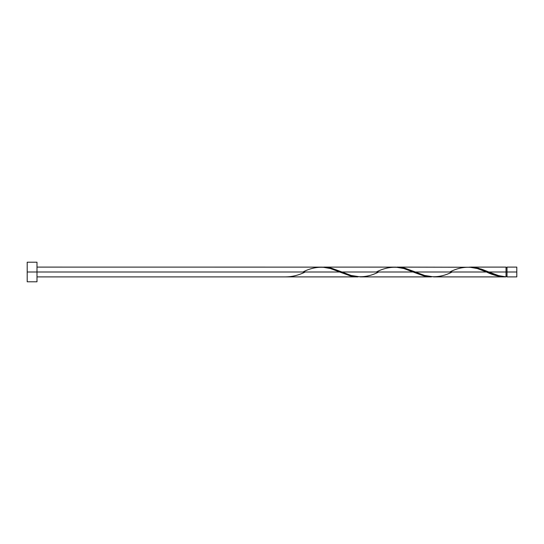 <?xml version="1.0" encoding="UTF-8"?>
<svg xmlns="http://www.w3.org/2000/svg" width="544" height="544" viewBox="0 0 544 544"><rect width="100%" height="100%" fill="white"/><g stroke="black" fill="none" stroke-linecap="round" stroke-linejoin="round"><path stroke-width="0.82" d="M516.8 276.896L516.8 267.104L516.8 272L507.008 272L507.008 267.104L507.008 276.896L516.8 276.896L516.8 272L488.845 272L498.658 275.645L506.029 276.869L506.029 267.104L506.029 272L507.008 272L507.008 276.896M27.2 281.792L27.2 262.208L27.2 281.792L36.992 281.792L36.992 272L27.2 272L339.612 272L36.992 272L36.992 262.208L36.992 281.792M36.992 276.896L357.986 276.896L350.118 275.828L330.446 268.539L322.408 267.124L36.992 267.104M302.892 272C315.146 265.683 327.386 265.683 339.612 272L350.989 276.046L357.986 276.896M433.752 276.896L504.859 276.896L496.271 275.631L486.492 272L415.405 272L424.572 275.461L433.752 276.896M395.889 267.124L404.899 268.172L415.405 272L486.492 272C493.014 275.203 499.521 276.828 506.029 276.869L504.859 276.896M360.312 276.896L431.426 276.896L423.558 275.828L413.052 272L341.965 272L351.132 275.461L360.312 276.896M322.449 267.124L331.459 268.172L341.965 272L413.052 272L424.429 276.046L431.426 276.896M469.329 267.124L478.339 268.172L488.845 272L506.029 272L506.029 276.869C500.296 276.372 494.564 274.747 488.845 272L481.549 269.144L473.389 267.254L397.032 267.104M449.772 272C462.026 265.683 474.266 265.683 486.492 272L477.326 268.539L469.288 267.124M323.592 267.104L395.848 267.124L403.886 268.539L413.052 272C400.826 265.683 388.586 265.683 376.332 272M285.709 276.869L285.709 276.869C292.216 276.828 298.724 275.203 305.245 272M486.492 272L487.084 272.245M452.125 272C439.872 278.317 427.632 278.317 415.405 272L404.029 267.954L395.869 267.131M378.685 272C366.432 278.317 354.192 278.317 341.965 272L330.589 267.954L322.429 267.131M506.029 276.406L507.008 276.406M470.472 267.104L506.029 267.104M27.2 262.208L36.992 262.208M506.029 267.594L507.008 267.594M507.008 267.104L516.8 267.104"/></g></svg>
